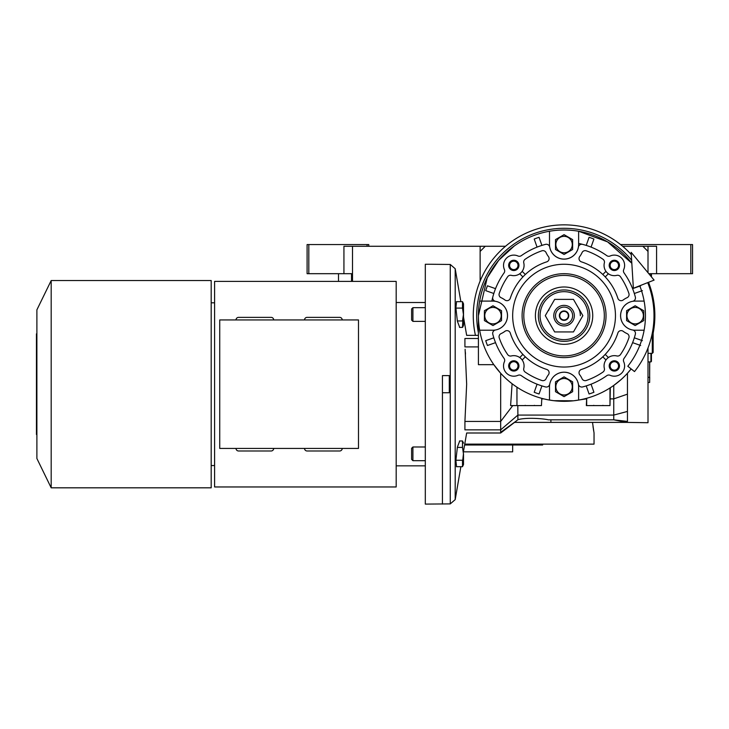 <?xml version="1.0" encoding="UTF-8"?>
<svg xmlns="http://www.w3.org/2000/svg" width="729" height="729" viewBox="0 0 729 729"><rect width="100%" height="100%" fill="white"/><g stroke="black" fill="none" stroke-linecap="round" stroke-linejoin="round"><path stroke-width="1.09" d="M352.499 273.685L343.933 273.685L343.933 246.274L352.499 246.274L352.499 281.394M480.129 281.048L480.129 246.274L352.499 246.274M622.63 246.274L656.574 246.274L656.574 273.685L648.792 273.685M620.543 244.561L690.837 244.561L690.837 273.685L656.574 273.685M308.814 244.561L308.814 273.685L307.1 273.685L307.1 244.561L368.774 244.561L368.774 246.274M367.061 244.561L367.061 246.274M308.814 273.685L343.933 273.685M690.837 244.561L692.55 244.561L692.55 273.685L690.837 273.685M649.721 361.903L649.639 380.748M649.639 361.903L649.639 377.321L648.008 377.321M648.008 382.461L649.639 382.461L649.721 377.321M593.005 426.456L593.078 426.984M593.105 427.167L593.242 428.096M593.342 428.78L593.734 431.24M464.747 444.134L594.044 444.134L594.044 432.999L592.504 422.383M542.649 444.134L542.649 444.991L464.592 444.991M512.669 444.991L512.669 451.843L463.507 451.843M480.129 246.274L485.268 246.274L480.129 251.414M648.008 246.274L648.008 272.737M564.064 319.94A4.283 4.283 0 0 1 559.781 315.657A4.283 4.283 0 0 1 564.064 311.374A4.283 4.283 0 0 1 568.347 315.657A4.283 4.283 0 0 1 564.064 319.94M485.268 246.274L505.498 246.274M648.008 251.414L642.869 246.274M650.924 353.337L650.924 361.903L648.008 361.903M651.434 353.337L651.434 361.393L650.924 361.903M650.924 273.685L650.924 276.264M651.434 273.685L651.434 276.883M647.716 282.615A89.94 89.94 0 0 1 634.503 371.58L627.797 366.25A81.375 81.375 0 0 0 639.752 285.768M631.15 252.325L633.373 288.283L654.095 280.1L631.15 252.325M609.982 387.965L609.982 405.588L586.335 405.588L586.681 398.271L586.681 405.588M648.008 347.943L648.008 422.72L625.846 422.383M620.88 379.754L613.745 385.431L613.745 419.831L627.45 421.408C627.487 423.139 627.487 423.139 627.45 421.408L627.45 373.266L631.15 368.92A85.657 85.657 0 0 1 578.626 400.066L578.626 386.744A14.562 14.562 0 0 0 549.73 384.219A14.562 14.562 0 0 1 578.407 384.219A3.426 3.426 0 0 0 582.644 386.935A73.665 73.665 0 0 0 606.792 375.663A3.426 3.426 0 0 1 610.173 375.317A10.279 10.279 0 0 0 623.732 361.757A3.426 3.426 0 0 1 624.07 358.376A73.665 73.665 0 0 0 635.351 334.228L635.351 334.228A3.426 3.426 0 0 0 632.626 329.991A14.562 14.562 0 0 1 632.626 301.314A14.562 14.562 0 0 0 635.159 330.219L644.126 330.219M579.336 243.586A73.665 73.665 0 0 1 582.599 244.361A73.665 73.665 0 0 1 582.644 244.37A3.426 3.426 0 0 0 578.407 247.095A14.562 14.562 0 0 1 549.502 244.561L549.502 231.248A85.657 85.657 0 0 0 549.502 400.066A85.657 85.657 0 0 0 578.626 400.066L574.27 400.695M514.291 405.588L512.769 405.588L500.677 421.444L500.677 373.266L493.815 364.664L478.415 364.664L478.415 315.657L487.2 277.858L498.7 260.299L514.291 245.946M513.571 384.839L516.952 387.19L516.952 405.588L510.601 405.588L512.095 383.736L509.289 381.504M509.052 381.303L506.272 378.87M506.154 378.77L502.746 375.462M512.095 383.736L513.517 384.803M516.952 405.588L516.952 387.19M547.443 399.683L543.807 398.881A85.657 85.657 0 0 1 541.793 398.362L541.456 405.588L517.298 405.588M547.962 399.784L548.718 399.92M548.773 399.929L553.676 400.677M553.794 400.686L573.623 400.777M579.327 399.939L586.335 398.881M613.745 385.431A85.657 85.657 0 0 1 610.319 387.746L609.982 405.588M627.45 373.266L626.794 373.977L627.45 374.205M517.891 419.713L514.519 422.383L626.521 422.383L613.745 419.831L548.372 419.831C542.285 418.382 525.399 417.398 517.891 419.713L517.891 415.083L500.677 429.864L500.677 421.444L464.92 421.444L466.66 384.174L465.111 349.264M627.45 394.152L613.745 398.881L610.319 398.881M627.45 411.429L613.745 415.083L517.891 415.083L517.809 405.588M495.264 288.566L487.446 285.795A82.231 82.231 0 0 0 485.733 290.643L493.815 293.505A73.665 73.665 0 0 0 491.856 301.095A73.665 73.665 0 0 1 493.815 293.505L493.551 293.404M493.378 336.388A73.665 73.665 0 0 1 493.351 336.288A73.665 73.665 0 0 1 492.786 334.228A73.665 73.665 0 0 0 504.058 358.376A3.426 3.426 0 0 1 504.404 361.757A10.279 10.279 0 0 0 517.964 375.317A3.426 3.426 0 0 1 521.344 375.663A73.665 73.665 0 0 0 545.492 386.935A3.426 3.426 0 0 0 549.73 384.219A14.562 14.562 0 0 0 549.502 386.744L549.502 400.066M478.415 338.493L464.92 338.493C467.207 334.31 467.207 334.31 464.92 338.493L464.92 346.904L478.415 346.904M479.655 301.095L492.977 301.095A14.562 14.562 0 0 1 495.501 329.991A14.562 14.562 0 0 0 495.501 301.314A3.426 3.426 0 0 1 492.786 297.077A73.665 73.665 0 0 1 504.058 272.928A3.426 3.426 0 0 0 504.404 269.548A10.279 10.279 0 0 1 517.964 255.988A3.426 3.426 0 0 0 521.344 255.642A73.665 73.665 0 0 1 545.492 244.37A3.426 3.426 0 0 1 549.73 247.095A14.562 14.562 0 0 0 578.626 244.561L578.626 231.248L607.594 241.882L631.824 263.26A85.657 85.657 0 0 0 549.502 231.248M541.793 398.362L541.456 405.588M543.807 398.881L541.793 398.881M642.404 340.662L634.585 337.901M632.872 342.739L640.682 345.51M586.316 386.17L589.078 393.988A82.231 82.231 0 0 0 593.925 392.266L591.155 384.456M536.972 384.456L534.211 392.266A82.231 82.231 0 0 0 539.05 393.988L541.82 386.17M493.551 337.901L485.733 340.662A82.231 82.231 0 0 0 487.446 345.51L495.264 342.739M492.786 334.228A3.426 3.426 0 0 1 495.501 329.991A14.562 14.562 0 0 1 492.977 330.219L479.655 330.219M516.688 420.706L515.449 421.644M613.745 419.831L548.372 419.831M550.905 422.383L550.905 419.831M495.529 342.648A73.665 73.665 0 0 1 493.442 336.588M465.321 351.888L465.485 354.012M459.707 327.385L457.375 321.197L455.88 307.848L456.573 301.669M541.82 245.135L539.05 237.317A82.231 82.231 0 0 0 534.211 239.039L536.972 246.849M591.155 246.849L593.925 239.039A82.231 82.231 0 0 0 589.078 237.317L586.316 245.135M640.682 285.795L632.872 288.566M634.585 293.404L642.404 290.643M582.644 244.37A73.665 73.665 0 0 1 606.792 255.642A3.426 3.426 0 0 0 610.173 255.988A10.279 10.279 0 0 1 623.732 269.548A3.426 3.426 0 0 0 624.07 272.928A73.665 73.665 0 0 1 635.351 297.077A3.426 3.426 0 0 1 632.626 301.314A14.562 14.562 0 0 1 635.159 301.095L644.126 301.095M456.573 466.688L455.88 460.509L457.375 447.15L459.707 440.972M464.92 421.444L464.92 429.864C467.207 434.047 467.207 434.047 464.92 429.864L500.677 429.864L500.677 432.315L516.706 420.688M634.321 337.809A73.665 73.665 0 0 1 632.608 342.648M541.911 385.905A73.665 73.665 0 0 1 537.073 384.192M493.815 293.505A73.665 73.665 0 0 1 495.529 288.657M632.608 288.657A73.665 73.665 0 0 1 634.321 293.505M511.311 275.352A10.279 10.279 0 0 0 523.768 262.896A3.426 3.426 0 0 1 525.153 259.251A68.526 68.526 0 0 1 541.875 250.822A3.426 3.426 0 0 1 546.103 252.653A19.701 19.701 0 0 0 548.399 256.508A3.426 3.426 0 0 1 546.732 261.848A56.534 56.534 0 0 0 510.254 298.316A3.426 3.426 0 0 1 504.924 299.983A19.701 19.701 0 0 0 501.069 297.696A3.426 3.426 0 0 1 499.237 293.459A68.526 68.526 0 0 1 507.666 276.738A3.426 3.426 0 0 1 511.311 275.352M582.024 252.653A3.426 3.426 0 0 1 586.262 250.822A68.526 68.526 0 0 1 602.983 259.251A3.426 3.426 0 0 1 604.359 262.896A10.279 10.279 0 0 0 616.816 275.352A3.426 3.426 0 0 1 620.47 276.738A68.526 68.526 0 0 1 628.899 293.459A3.426 3.426 0 0 1 627.068 297.696A19.701 19.701 0 0 0 623.213 299.983A3.426 3.426 0 0 1 617.873 298.316A56.534 56.534 0 0 0 581.405 261.848A3.426 3.426 0 0 1 579.728 256.508A19.701 19.701 0 0 0 582.024 252.653M617.873 332.989A3.426 3.426 0 0 1 623.213 331.321A19.701 19.701 0 0 0 627.068 333.609A3.426 3.426 0 0 1 628.899 337.846A68.526 68.526 0 0 1 620.47 354.567A3.426 3.426 0 0 1 616.816 355.952A10.279 10.279 0 0 0 604.359 368.409A3.426 3.426 0 0 1 602.983 372.054A68.526 68.526 0 0 1 586.262 380.483A3.426 3.426 0 0 1 582.024 378.652A19.701 19.701 0 0 0 579.728 374.797A3.426 3.426 0 0 1 581.405 369.457A56.534 56.534 0 0 0 617.873 332.989M504.924 331.321A3.426 3.426 0 0 1 510.254 332.989A56.534 56.534 0 0 0 546.732 369.457A3.426 3.426 0 0 1 548.399 374.797A19.701 19.701 0 0 0 546.103 378.652A3.426 3.426 0 0 1 541.875 380.483A68.526 68.526 0 0 1 525.153 372.054A3.426 3.426 0 0 1 523.768 368.409A10.279 10.279 0 0 0 511.311 355.952A3.426 3.426 0 0 1 507.666 354.567A68.526 68.526 0 0 1 499.237 337.846A3.426 3.426 0 0 1 501.069 333.609A19.701 19.701 0 0 0 504.924 331.321M508.66 265.383A5.139 5.139 0 0 1 513.799 260.244A5.139 5.139 0 0 1 518.939 265.383A5.139 5.139 0 0 1 513.799 270.523A5.139 5.139 0 0 1 508.66 265.383M609.198 265.383A5.139 5.139 0 0 1 614.337 260.244A5.139 5.139 0 0 1 619.477 265.383A5.139 5.139 0 0 1 614.337 270.523A5.139 5.139 0 0 1 609.198 265.383M609.198 365.922A5.139 5.139 0 0 1 614.337 360.782A5.139 5.139 0 0 1 619.477 365.922A5.139 5.139 0 0 1 614.337 371.061A5.139 5.139 0 0 1 609.198 365.922M508.66 365.922A5.139 5.139 0 0 1 513.799 360.782A5.139 5.139 0 0 1 518.939 365.922A5.139 5.139 0 0 1 513.799 371.061A5.139 5.139 0 0 1 508.66 365.922M608.387 273.758A10.279 10.279 0 0 1 605.963 271.334L602.81 274.487A56.534 56.534 0 0 1 605.234 276.911L608.387 273.758M442.439 375.608L442.439 504.094L442.439 392.74L449.292 392.74L449.292 375.608L442.439 375.608L449.292 375.608L449.292 392.74L442.439 392.74M643.725 315.657L643.725 320.596L635.159 325.544L626.594 320.596L626.594 310.709L635.159 305.761L643.725 310.709L643.725 315.657M522.174 271.334A10.279 10.279 0 0 1 519.75 273.758L522.903 276.911A56.534 56.534 0 0 1 525.317 274.487L522.174 271.334M615.458 315.657A51.395 51.395 0 0 0 564.064 264.262A51.395 51.395 0 0 0 512.669 315.657A51.395 51.395 0 0 0 564.064 367.042A51.395 51.395 0 0 0 615.458 315.657M509.58 265.383A4.21 4.21 0 0 1 513.799 261.173A4.21 4.21 0 0 1 518.009 265.383A4.21 4.21 0 0 1 513.799 269.593A4.21 4.21 0 0 1 509.58 265.383M610.127 265.383A4.21 4.21 0 0 1 614.337 261.173A4.21 4.21 0 0 1 618.547 265.383A4.21 4.21 0 0 1 614.337 269.593A4.21 4.21 0 0 1 610.127 265.383M610.127 365.922A4.21 4.21 0 0 1 614.337 361.712A4.21 4.21 0 0 1 618.547 365.922A4.21 4.21 0 0 1 614.337 370.132A4.21 4.21 0 0 1 610.127 365.922M509.58 365.922A4.21 4.21 0 0 1 513.799 361.712A4.21 4.21 0 0 1 518.009 365.922A4.21 4.21 0 0 1 513.799 370.132A4.21 4.21 0 0 1 509.58 365.922M572.63 386.744L572.63 391.692L564.064 396.64L555.498 391.692L555.498 381.805L564.064 376.857L572.63 381.805L572.63 386.744M501.534 315.657L501.534 320.596L492.977 325.544L484.411 320.596L484.411 310.709L492.977 305.761L501.534 310.709L501.534 315.657M652.291 333.126L652.291 353.337L648.008 353.337M572.63 244.561L572.63 249.5L564.064 254.448L555.498 249.5L555.498 239.613L564.064 234.665L572.63 239.613L572.63 244.561M626.94 315.657A8.219 8.219 0 0 0 635.159 323.876A8.219 8.219 0 0 0 643.379 315.657A8.219 8.219 0 0 0 635.159 307.428A8.219 8.219 0 0 0 626.94 315.657M608.387 357.547L605.234 354.394M602.81 356.818L605.963 359.971M522.903 354.394L519.75 357.547M522.174 359.971L525.317 356.818M555.844 386.744A8.219 8.219 0 0 0 564.064 394.963A8.219 8.219 0 0 0 572.283 386.744A8.219 8.219 0 0 0 564.064 378.524A8.219 8.219 0 0 0 555.844 386.744M484.749 315.657A8.219 8.219 0 0 0 492.977 323.876A8.219 8.219 0 0 0 501.197 315.657A8.219 8.219 0 0 0 492.977 307.428A8.219 8.219 0 0 0 484.749 315.657M653.148 328.032L653.148 352.481L652.291 353.337M555.844 244.561A8.219 8.219 0 0 0 564.064 252.781A8.219 8.219 0 0 0 572.283 244.561A8.219 8.219 0 0 0 564.064 236.342A8.219 8.219 0 0 0 555.844 244.561M457.347 320.951L462.505 320.951L463.444 314.527L462.505 308.094L462.505 301.669L456.39 301.669M459.48 327.385L462.505 327.385L462.824 320.213M455.917 308.094L462.505 308.094M462.824 327.002L463.507 325.207L463.507 314.527L463.507 325.207M455.917 460.263L462.505 460.263L462.824 459.516L463.444 453.83L462.505 447.406L462.505 440.972L459.48 440.972M456.39 466.688L462.505 466.688L462.505 460.263M457.347 447.406L462.505 447.406M604.323 315.657A40.259 40.259 0 0 0 564.064 275.398A40.259 40.259 0 0 0 523.805 315.657A40.259 40.259 0 0 0 564.064 355.907A40.259 40.259 0 0 0 604.323 315.657M631.296 254.621A90.797 90.797 0 0 0 475.436 335.349M653.148 333.208A90.797 90.797 0 0 0 648.518 282.305M463.507 314.527L463.507 303.838L463.507 314.527M425.308 460.682L412.915 460.682L412.915 446.977L425.308 446.977M425.308 321.38L412.915 321.38L412.915 307.674L425.308 307.674M463.507 453.83L463.507 464.519L463.507 453.83M535.405 315.657A28.668 28.668 0 0 1 564.064 286.989A28.668 28.668 0 0 1 592.732 315.657A28.668 28.668 0 0 1 564.064 344.316A28.668 28.668 0 0 1 535.405 315.657M412.915 460.682L411.603 459.37L411.603 448.289L412.915 446.977M412.915 321.38L411.603 320.067L411.603 308.987L412.915 307.674M589.761 315.657A25.697 25.697 0 0 0 564.064 289.96A25.697 25.697 0 0 0 538.366 315.657A25.697 25.697 0 0 0 564.064 341.345A25.697 25.697 0 0 0 589.761 315.657A25.697 25.697 0 0 0 564.064 289.96A25.697 25.697 0 0 0 538.366 315.657A25.697 25.697 0 0 0 564.064 341.345A25.697 25.697 0 0 0 589.761 315.657M554.669 299.382L545.274 315.657L554.669 331.932L573.459 331.932L582.863 315.657L573.459 299.382L554.669 299.382M574.343 315.657A10.279 10.279 0 0 0 564.064 305.378A10.279 10.279 0 0 0 553.785 315.657A10.279 10.279 0 0 0 564.064 325.936A10.279 10.279 0 0 0 574.343 315.657M572.63 315.657A8.566 8.566 0 0 0 564.064 307.091A8.566 8.566 0 0 0 555.498 315.657A8.566 8.566 0 0 0 564.064 324.223A8.566 8.566 0 0 0 572.63 315.657M559.353 315.657A4.711 4.711 0 0 1 564.064 310.946A4.711 4.711 0 0 1 568.775 315.657A4.711 4.711 0 0 1 564.064 320.368A4.711 4.711 0 0 1 559.353 315.657M580.339 315.657A16.275 16.275 0 0 0 578.161 307.52M549.976 307.52A16.275 16.275 0 0 0 548.627 310.518M430.447 264.262L425.308 264.262L425.308 504.094L450.267 503.894L450.267 264.463L430.447 264.262M236.005 448.417A2.57 2.57 0 0 0 238.574 450.987L271.124 450.987A2.57 2.57 0 0 0 273.694 448.417M304.531 448.417A2.57 2.57 0 0 0 307.1 450.987L339.65 450.987A2.57 2.57 0 0 0 342.22 448.417M342.22 319.94A2.57 2.57 0 0 0 339.65 317.37L333.572 317.37M304.531 319.94A2.57 2.57 0 0 1 307.1 317.37L339.65 317.37M313.178 317.37L307.1 317.37M273.694 319.94A2.57 2.57 0 0 0 271.124 317.37L238.574 317.37L271.124 317.37M236.005 319.94A2.57 2.57 0 0 1 238.574 317.37M211.191 280.537L211.191 487.819L51.185 487.819L51.185 280.537L211.191 280.537M211.191 302.808L214.59 302.808M211.191 465.549L214.59 465.549M214.59 281.394L214.59 486.963L396.184 486.963L396.184 281.394L214.59 281.394M358.495 319.94L219.73 319.94L219.73 448.417L358.495 448.417L358.495 319.94M425.308 302.517L396.184 302.517M425.308 465.84L396.184 465.84M351.524 273.685L351.524 281.394M460.865 466.688L455.197 499.62L455.197 268.728L450.267 264.463M522.092 315.657A41.972 41.972 0 0 1 564.064 273.685A41.972 41.972 0 0 1 606.036 315.657A41.972 41.972 0 0 1 564.064 357.62A41.972 41.972 0 0 1 522.092 315.657M631.642 260.271A87.371 87.371 0 0 0 478.415 332.871M588.048 315.657A23.984 23.984 0 0 0 564.064 291.673A23.984 23.984 0 0 0 540.08 315.657A23.984 23.984 0 0 0 564.064 339.632A23.984 23.984 0 0 0 588.048 315.657M51.185 487.819L36.887 458.505L36.887 309.852L51.185 280.537M338.493 273.685L338.493 281.394M463.507 317.033L466.66 335.349L478.415 335.349M460.865 301.669L455.197 268.728M514.565 422.383L500.677 432.999L466.66 432.999L463.507 451.324M455.197 499.62L450.267 503.894M534.339 405.342L534.94 405.588M525.272 405.342L524.661 405.588M602.865 405.342L603.466 405.588M593.798 405.342L593.187 405.588M463.507 303.838L462.505 301.669L463.507 303.838M463.507 464.519L462.505 466.688L463.507 464.519M463.507 443.141L462.505 440.972M36.887 309.852L36.887 458.505M36.45 434.502L36.45 333.846"/></g></svg>
